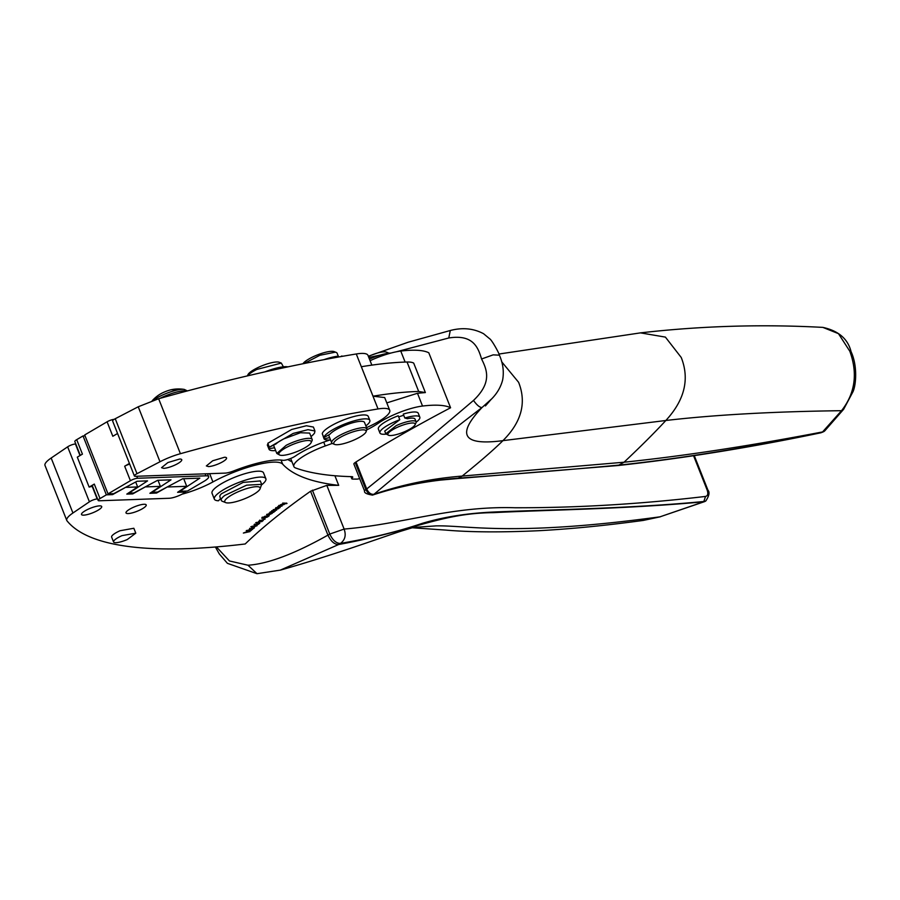 <?xml version="1.0" encoding="UTF-8"?>
<svg xmlns="http://www.w3.org/2000/svg" width="900" height="900" viewBox="0 0 900 900"><rect width="100%" height="100%" fill="white"/><g stroke="black" fill="none" stroke-linecap="round" stroke-linejoin="round"><path stroke-width="1.35" d="M182.126 494.145A35.741 8.404 158.4 0 0 212.917 481.939A48.881 11.498 158.4 0 1 215.64 480.488A48.881 11.498 158.4 0 1 272.554 462.173A48.881 11.498 158.4 0 1 282.679 464.164A543.139 127.721 158.4 0 0 296.629 474.379A543.139 127.721 158.4 0 0 324.495 483.233A543.139 127.721 158.4 0 0 338.704 485.348A9938.149 2336.872 -21.6 0 1 326.812 485.381L310.567 491.243C284.22 509.749 262.429 527.332 245.205 543.971A624.611 146.869 158.4 0 1 187.189 548.663A624.611 146.869 158.4 0 1 161.257 548.854A624.611 146.869 158.4 0 1 111.825 543.634A624.611 146.869 158.4 0 1 94.343 538.627A624.611 146.869 158.4 0 1 67.005 520.819A27.157 6.39 158.4 0 1 66.769 520.414A27.157 6.39 158.4 0 1 72.934 513L89.415 501.806A5.434 1.282 158.4 0 1 97.177 498.96L97.56 498.949M75.791 443.981L75.42 443.993A5.434 1.282 158.4 0 0 67.646 446.827L89.415 501.806M92.599 486.439L92.228 486.45A5.434 1.282 158.4 0 0 89.145 487.103L94.286 484.076A5.434 1.282 -21.6 0 0 92.419 485.966L98.145 500.445A5.434 1.282 -21.6 0 1 100.024 498.555L94.286 484.076M112.23 493.706L112.59 494.618L106.346 494.843L83.025 435.938L76.703 439.661L82.429 454.14L77.299 457.155L89.145 487.103M66.769 520.414L45 465.446A27.157 6.39 158.4 0 1 51.165 458.021L67.646 446.827M705.51 501.12L705.814 500.963C709.178 495.799 709.886 492.21 707.951 490.196L707.13 489.983C708.39 493.673 707.861 495.821 705.544 496.429C640.339 504.113 576.877 507.881 515.126 507.757C451.282 505.755 403.65 524.025 344.126 529.076L326.812 485.381M338.704 485.348L334.901 475.751M425.363 392.569L418.691 391.466C405.382 391.804 390.161 393.368 373.005 396.18L361.35 366.728A271.575 63.855 158.4 0 1 407.036 362.014A40.736 9.574 158.4 0 1 411.795 362.385A40.736 9.574 158.4 0 1 413.707 363.116L425.363 392.569L417.476 393.277L386.798 402.907M159.998 461.756L138.229 406.777L115.234 418.725L137.002 473.692L159.998 461.756A27.157 6.39 -21.6 0 1 180.416 453.701C252.023 433.766 317.902 418.849 378.034 408.949A32.332 7.605 -21.6 0 1 389.734 410.321L384.683 397.553L373.005 396.18M287.775 459.517A543.139 127.721 158.4 0 0 292.005 461.835M106.346 494.843L100.024 498.555M359.651 478.586L359.527 478.631A5.434 1.282 158.4 0 1 356.884 479.104A543.139 127.721 158.4 0 1 352.699 479.081A5.434 1.282 158.4 0 1 351.799 478.755A5.434 1.282 158.4 0 1 352.26 477.866A5.434 1.282 158.4 0 0 352.721 476.989A5.434 1.282 158.4 0 0 351.866 476.662A537.716 126.439 158.4 0 1 295.594 467.978A32.591 7.661 158.4 0 1 293.873 466.549A32.591 7.661 158.4 0 1 325.238 445.961L332.246 443.43M370.091 360.697A32.591 7.661 158.4 0 1 400.759 351.067A108.63 25.549 158.4 0 1 428.805 352.8L450.574 407.767A108.63 25.549 158.4 0 0 422.527 406.046A32.591 7.661 158.4 0 0 378.608 423.034A38.025 8.944 158.4 0 1 367.031 429.739M138.229 406.777L158.648 398.734C230.265 378.787 296.134 363.87 356.276 353.97A32.332 7.605 -21.6 0 1 367.965 355.343L371.846 365.13M389.734 410.321A32.332 7.605 -21.6 0 1 366.559 427.59M137.002 473.692A5.434 1.282 158.4 0 0 134.392 475.988A5.434 1.282 158.4 0 0 135.495 476.314L225.056 473.119A10.867 2.554 158.4 0 0 233.696 470.925A54.315 12.769 158.4 0 1 282.78 460.282A8.145 1.912 158.4 0 0 295.414 456.019A38.025 8.944 158.4 0 1 329.13 440.28L330.3 439.909M98.145 500.445A5.434 1.282 -21.6 0 0 99.248 500.771L169.189 498.274A10.867 2.554 -21.6 0 0 183.454 493.402L185.828 492.007L177.604 492.3L186.716 486.304L183.724 478.721M185.828 492.007L185.468 491.096M80.314 455.389L74.824 441.54A5.434 1.282 -21.6 0 1 76.703 439.661M85.05 435.87L83.025 435.938M115.234 418.725A5.434 1.282 158.4 0 0 112.624 421.009L129.42 463.421A5.434 1.282 158.4 0 0 129.442 463.466L134.392 475.988M323.955 359.662A24.716 5.816 158.4 0 1 338.366 356.141L338.692 356.974M130.41 480.701L108.011 493.864L113.749 493.65L137.07 481.264L147.555 480.881L128.981 493.11L133.898 492.941L157.646 480.308L171 479.835L152.078 492.289L157.612 492.086L182.678 478.766L199.845 478.147L179.865 491.299L187.493 491.029L203.963 481.343A13.579 3.195 -21.6 0 0 208.643 476.629A13.579 3.195 -21.6 0 0 205.898 475.819L137.543 478.26A5.434 1.282 -21.6 0 0 130.41 480.701L124.672 466.223L129.42 463.421M124.672 466.223A5.434 1.282 -21.6 0 1 129.701 464.141M705.24 501.311L703.744 501.795C625.365 509.13 546.66 509.895 493.358 512.64C440.505 513.214 414.461 530.606 338.67 544.511L280.226 570.161M705.814 500.963L704.295 501.457C629.685 508.601 551.284 509.603 494.606 511.988C468.045 513.079 443.869 516.881 422.066 523.406C398.531 531.428 371.329 538.099 340.459 543.409C336.319 543.454 332.752 540.337 329.771 534.06L344.104 529.076C346.298 535.163 345.082 539.933 340.459 543.409L338.67 544.511C334.53 544.567 330.952 541.44 327.938 535.118L310.567 491.243M704.745 501.559L660.004 516.825L703.744 501.795L705.544 496.429M117.574 433.485L112.815 436.275L107.089 421.796A5.434 1.282 -21.6 0 1 114.109 419.366M312.401 490.174L329.771 534.06L327.938 535.118C294.514 553.905 267.863 563.94 247.984 565.222L256.984 573.694L227.407 563.332L219.319 553.95L215.381 546.998M247.984 565.222L229.433 560.959L216.439 546.919M261.754 484.729A27.698 6.514 -21.6 0 0 265.871 478.733A27.698 6.514 -21.6 0 0 261.754 477.09A27.698 6.514 -21.6 0 0 231.581 485.505A27.698 6.514 -21.6 0 0 214.357 499.129A27.698 6.514 -21.6 0 0 218.464 500.782L220.556 498.555M128.205 513.562A10.867 2.554 -21.6 0 1 126.011 512.921A10.867 2.554 -21.6 0 1 132.3 507.803A10.867 2.554 -21.6 0 1 144.023 504.27A10.867 2.554 -21.6 0 1 146.216 504.923A10.867 2.554 -21.6 0 1 139.928 510.041A10.867 2.554 -21.6 0 1 128.205 513.562M122.017 535.635A11.947 2.812 158.4 0 0 113.569 541.969A11.947 2.812 158.4 0 0 127.339 539.505L135.787 533.171L122.017 535.635M135.787 533.171L133.841 528.266L120.071 530.73A11.947 2.812 158.4 0 0 111.623 537.064L113.569 541.969M83.7 515.149A10.867 2.554 -21.6 0 1 81.506 514.507A10.867 2.554 -21.6 0 1 87.795 509.389A10.867 2.554 -21.6 0 1 99.506 505.868A10.867 2.554 -21.6 0 1 101.7 506.509A10.867 2.554 -21.6 0 1 95.411 511.627A10.867 2.554 -21.6 0 1 83.7 515.149M222.739 497.216A21.724 5.107 158.4 0 0 221.276 500.366A21.724 5.107 158.4 0 0 222.334 501.277L225.697 502.616A19.012 4.466 -21.6 0 1 226.046 499.072A19.012 4.466 158.4 0 1 227.846 497.52A19.012 4.466 158.4 0 1 248.996 487.946A19.012 4.466 158.4 0 1 259.999 489.037L261.675 484.369L246.611 485.168L224.786 495.45A21.724 5.107 158.4 0 0 222.739 497.216M261.675 484.369L260.314 480.938L243.146 482.4L221.377 493.785A21.724 5.107 158.4 0 0 219.915 496.935L221.276 500.366M259.999 489.037A19.012 4.466 158.4 0 1 258.84 490.579A19.012 4.466 -21.6 0 1 241.942 499.793A19.012 4.466 -21.6 0 1 225.697 502.616M355.196 462.51L356.017 461.959L366.705 488.97C368.629 492.919 371.059 494.685 374.006 494.28C407.835 465.705 443.835 436.793 482.006 407.543C479.767 407.554 476.933 405.191 473.49 400.433C437.265 431.314 401.659 460.834 366.705 488.97L365.884 489.521A5.434 1.282 158.4 0 0 364.59 491.04A5.434 1.282 158.4 0 0 364.601 491.074L353.891 464.04A5.434 1.282 158.4 0 1 355.196 462.51L365.884 489.521C367.785 493.436 370.226 495.191 373.207 494.786L372.488 495.113C366.581 494.123 363.949 492.761 364.59 491.04M416.16 422.19A21.454 5.04 158.4 0 0 419.827 417.184L418.275 413.257A21.454 5.04 158.4 0 0 403.267 414.09L404.82 418.016L407.464 418.714A16.29 3.836 -21.6 0 1 415.024 419.085L416.093 421.785A16.29 3.836 -21.6 0 1 415.991 422.82L415.069 424.789A14.67 3.454 -21.6 0 1 406.721 430.74A14.67 3.454 -21.6 0 1 405.821 431.168A14.67 3.454 -21.6 0 1 388.609 435.274A14.67 3.454 -21.6 0 1 397.238 427.343A14.67 3.454 -21.6 0 1 415.069 424.789M419.827 417.184A21.454 5.04 158.4 0 0 404.82 418.016M379.924 432.979L378.371 429.053A21.454 5.04 158.4 0 1 398.239 415.789L399.791 419.715A21.454 5.04 158.4 0 0 379.924 432.979A21.454 5.04 158.4 0 0 386.032 434.126M388.609 435.274L385.796 433.777L384.728 431.077L399.791 419.715M398.689 416.925A16.29 3.836 -21.6 0 1 403.751 415.305M372.488 495.113C394.2 487.89 416.993 482.873 440.854 480.06L457.481 478.575L462.184 476.066C431.314 478.564 401.918 484.627 374.006 494.28L373.207 494.786C400.072 485.786 428.647 480.229 458.921 478.114C510.716 474.491 564.244 470.149 619.504 465.064C679.658 458.707 747.225 447.795 822.229 432.315L823.759 431.606M457.481 478.575L618.176 465.514L624.049 462.218C640.946 446.299 654.885 432.394 665.842 420.491C684.653 400.084 689.771 379.069 681.221 357.457L665.404 337.106L640.462 332.876C701.156 325.924 761.962 324.101 822.87 327.386L838.474 333.664L849.825 351.248C857.903 373.478 855.135 393.3 841.534 410.692C773.179 411.559 714.611 414.821 665.842 420.491L502.931 440.64C493.965 449.55 480.375 461.363 462.184 476.066L624.049 462.218C683.37 456.053 749.678 445.928 822.96 431.854L824.692 430.954L843.66 409.264L841.534 410.692L822.229 432.315L824.119 431.415M396.382 351.776L448.774 337.984L450.281 330.502L408.161 342.225L368.325 356.243M448.774 337.984C472.973 334.114 478.08 347.209 481.567 358.988C487.046 369.844 492.199 382.657 473.49 400.433M323.809 437.591A24.716 5.816 -21.6 0 1 346.466 423.349A24.716 5.816 -21.6 0 1 369.821 420.334L368.257 416.407A24.716 5.816 -21.6 0 0 344.914 419.423A24.716 5.816 -21.6 0 0 322.256 433.665L323.809 437.591L329.906 434.272A19.012 4.466 -21.6 0 1 345.353 425.216A19.012 4.466 -21.6 0 1 362.644 421.391A19.012 4.466 -21.6 0 1 364.511 422.438L367.043 428.816L365.996 432A17.381 4.084 158.4 0 0 364.399 429.93A17.381 4.084 -21.6 0 0 343.688 435.566A17.381 4.084 -21.6 0 0 334.541 444.375A17.381 4.084 -21.6 0 0 334.631 444.409L332.618 443.61A19.012 4.466 -21.6 0 1 332.505 443.565A19.012 4.466 -21.6 0 1 331.695 442.811A19.012 4.466 -21.6 0 1 344.407 433.058A19.012 4.466 -21.6 0 1 365.164 427.77L367.043 428.816M369.821 420.334A24.716 5.816 -21.6 0 1 369.877 421.267A24.716 5.816 -21.6 0 1 365.884 425.88M330.536 439.886A24.716 5.816 -21.6 0 1 324.056 438.863L322.729 434.891M269.359 447.221L293.22 433.406L307.969 429.671L314.944 430.988L313.391 427.061L306.416 425.745L291.668 429.48L267.806 443.295L269.359 447.221L275.951 443.959A19.012 4.466 -21.6 0 1 283.702 438.907L300.431 432.743L309.634 433.091L312.165 439.47A19.012 4.466 -21.6 0 1 312.041 440.685L311.119 442.654A17.381 4.084 158.4 0 0 289.822 445.748A17.381 4.084 158.4 0 0 287.528 446.861A17.381 4.084 -21.6 0 0 279.754 455.062L276.817 453.465L286.234 445.286A19.012 4.466 -21.6 0 1 288.754 444.071A19.012 4.466 -21.6 0 1 312.165 439.47M314.944 430.988L314.572 432.956A24.716 5.816 -21.6 0 1 311.006 436.545M275.659 450.54A24.716 5.816 -21.6 0 1 268.988 449.179A24.716 5.816 -21.6 0 1 268.886 448.762L267.334 444.825L268.335 444.645M268.988 449.179L267.435 445.252A24.716 5.816 -21.6 0 1 267.334 444.825M324.056 438.863L329.614 437.58M338.276 356.152L337.118 353.228A19.012 4.466 158.4 0 0 336.195 352.429A19.012 4.466 158.4 0 0 335.239 352.181L319.882 355.275L304.065 363.532M283.399 366.806L281.317 363.082L256.804 369.45A19.012 4.466 158.4 0 0 256.309 369.697A19.012 4.466 158.4 0 0 247.511 375.874M368.854 357.57A16.29 3.836 -21.6 0 1 369.157 357.435L388.845 353.216M388.294 352.879L386.269 352.069A14.67 3.454 158.4 0 0 369.056 356.175A14.67 3.454 158.4 0 0 368.415 356.468M365.996 432A17.381 4.084 158.4 0 1 352.553 440.64A17.381 4.084 158.4 0 1 335.509 444.634A17.381 4.084 -21.6 0 1 334.631 444.409M311.119 442.654A17.381 4.084 158.4 0 1 302.625 449.021A17.381 4.084 -21.6 0 1 279.754 455.062M152.19 400.77A35.303 35.303 0 0 1 159.311 394.661A10.721 2.52 -21.6 0 1 160.976 393.671A10.721 2.52 -21.6 0 1 161.089 393.604A10.721 2.52 -21.6 0 1 161.201 393.548A10.721 2.52 -21.6 0 1 170.876 389.812A10.732 2.52 -21.6 0 1 170.966 389.79A10.732 2.52 -21.6 0 1 171.09 389.767A10.732 2.52 -21.6 0 1 171.203 389.734A10.732 2.52 -21.6 0 1 172.305 389.509A35.303 35.303 0 0 1 184.32 389.43L187.38 390.915M278.685 507.296L278.089 508.14L279.877 507.308L278.595 507.06M269.775 513.821L267.637 514.913L269.696 513.608M257.186 523.811L255.105 524.914L257.108 523.609M252.518 526.545L253.822 526.86L256.264 525.69L252.619 527.006M256.264 525.96L256.151 525.386M252.562 527.918L252.18 528.683L253.912 527.827L252.472 527.692M281.317 363.082L279.293 362.284A17.381 4.084 158.4 0 0 256.882 368.1A17.381 4.084 158.4 0 0 256.433 368.325A17.381 4.084 158.4 0 0 247.939 374.692L247.365 375.907M336.195 352.429L334.17 351.619A17.381 4.084 158.4 0 0 333.304 351.394A17.381 4.084 158.4 0 0 316.676 355.219A17.381 4.084 158.4 0 0 302.963 363.757M385.796 433.777L396.169 425.655A16.29 3.836 -21.6 0 1 416.093 421.785M251.91 528.233L251.213 528.322M253.98 527.31L253.046 527.861M255.656 524.396L254.104 524.531M263.588 517.455L261.99 517.635M269.066 514.935L268.403 515.587M268.099 514.44L266.625 514.53M279.821 506.835L277.639 507.735M268.886 448.762L274.545 447.739M179.64 459.045A10.867 2.554 -21.6 0 1 181.744 459.686A10.867 2.554 -21.6 0 1 175.399 464.839A10.867 2.554 -21.6 0 1 163.665 468.338L161.55 467.685L167.895 462.544L179.64 459.045M224.438 457.279A10.867 2.554 -21.6 0 1 226.553 457.931A10.867 2.554 -21.6 0 1 220.196 463.084A10.867 2.554 -21.6 0 1 208.463 466.582L206.347 465.93L212.704 460.777L224.438 457.279M491.715 398.824L482.006 407.543C456.019 434.88 462.994 445.916 502.931 440.64C521.483 422.201 526.714 402.761 518.614 382.309L501.626 361.699M390.892 353.07A21.454 5.04 158.4 0 0 369.461 359.111M250.526 530.55L246.274 530.572L252.529 529.447L246.971 530.663L251.28 530.505L244.744 532.507L250.009 531.596L243.371 533.059L250.436 530.325M254.396 527.501L253.339 528.592L251.494 529.054L251.921 528.053L249.244 529.369L254.317 527.288M250.042 529.391L249.773 528.716M257.074 525.555L253.429 527.197L251.696 527.265L253.192 526.252L250.841 526.759L256.748 525.262M256.523 524.756L259.762 523.26L258.064 524.498L254.396 525.262L258.255 523.339L256.399 524.452M256.624 522.596L255.713 522.776L256.534 522.371M262.181 521.46L257.49 522.416L262.091 521.235M259.301 521.01L265.151 519.075L260.145 520.627L263.194 520.639L258.525 521.572L259.425 520.808M260.055 520.369L260.032 520.931M265.331 516.319L262.597 517.815L264.296 517.837L268.099 516.352L268.425 515.711L267.233 515.936L265.489 516.87L266.918 515.734L269.291 515.273L267.604 516.96L263.88 518.186L261.743 518.119L265.252 516.116M262.429 517.376L263.025 517.984M262.024 517.691L262.282 518.366L261.743 518.119M268.988 514.8L272.273 513.326L268.391 515.171L266.918 515.261L268.56 513.979L270.866 513.349L268.875 514.519M272.273 513.326L271.71 513.214M270.011 512.966L273.915 512.212L268.931 513.394L269.876 512.618M271.406 511.56L274.129 509.58L278.618 508.635L273.757 510.041L276.649 510.131L272.227 511.2L275.119 511.29L270.596 512.123L271.496 511.402M280.26 506.756L279.113 508.129L277.358 508.511L277.898 507.442L275.985 508.781L275.31 508.691L276.66 507.611L280.339 506.745M275.31 508.691L275.985 508.781L275.738 508.174M275.782 507.656L276.525 508.433M278.471 506.239L284.243 504.439L279.338 505.868L282.082 506.036L277.627 506.812L278.55 506.104M279.248 505.62L279.157 506.183M285.097 503.336L282.735 503.055L287.021 503.415L280.26 504.866L284.985 503.044M286.627 503.64L286.391 503.032M214.357 499.129L212.029 493.234A27.698 6.514 -21.6 0 1 229.252 479.621A27.698 6.514 -21.6 0 1 259.425 471.195A27.698 6.514 -21.6 0 1 263.531 472.849L265.871 478.733M538.538 530.719C570.645 528.986 605.543 525.555 643.241 520.425L660.004 516.825C512.595 536.929 467.224 525.116 435.915 525.892L413.246 527.445M108.011 493.864L84.69 434.959L107.089 421.796M287.933 366.863A24.716 5.816 158.4 0 0 264.892 371.88M342.934 356.231A24.716 5.816 158.4 0 0 341.516 356.051L341.021 356.558M156.161 492.142L156.532 493.054L167.839 486.652M167.963 486.968L186.716 486.304M156.532 493.054L149.884 493.29L160.403 486.371L157.995 480.296M132.379 492.986L132.739 493.897L145.822 486.596M145.935 486.889L160.403 486.371M132.739 493.897L126.799 494.111L137.666 486.956L135.697 481.984M112.59 494.618L126.112 487.08M126.225 487.373L137.666 486.956M356.017 461.959A515.981 121.331 -21.6 0 1 450.574 407.767M209.644 473.67L212.917 481.939M75.42 443.993L79.999 455.569M92.228 486.45L97.177 498.96M51.165 458.021L72.934 513M707.13 489.983L693.619 455.839M281.048 460.069L282.679 464.164M351.776 476.662L352.26 477.866M323.719 442.125L325.238 445.961M378.124 421.819L378.608 423.034M417.476 393.277L422.527 406.046M400.759 351.067L405.124 362.07M378.034 408.949L356.276 353.97M205.898 475.819L205.11 473.827M137.543 478.26L136.744 476.269M481.567 358.988L493.155 354.859L499.399 355.174C503.01 363.353 504.09 371.576 502.661 379.868C500.805 387.202 496.89 393.795 490.939 399.634M152.944 400.511A19.53 4.59 -21.6 0 1 167.13 393.109A19.53 4.59 -21.6 0 1 175.972 390.308A35.303 17.752 -103.5 0 0 170.876 389.812M252.236 528.368L252.011 527.794M175.972 390.308A19.53 4.59 -21.6 0 1 184.32 389.43M186.716 391.095A20.745 4.883 158.4 0 0 177.278 391.894A20.745 4.883 158.4 0 0 167.884 394.864A20.745 4.883 158.4 0 0 160.02 398.351M849.825 351.248L851.085 351.731C847.924 338.918 838.519 330.806 822.87 327.386M252.135 528.986L251.843 528.244M254.273 528.041L254.002 527.366M256.905 525.836L256.68 525.274M268.875 516.195L268.582 515.452M273.713 510.671L273.42 509.94M277.931 508.478L277.684 507.836M280.114 507.577L279.821 506.846M180.416 453.701L158.648 398.734M407.036 362.014L418.691 391.466M350.955 476.64L351.799 478.755M290.678 458.483L293.873 466.549M208.643 476.629L207.495 473.738M413.516 527.377L400.759 531.259C378.81 538.403 334.181 554.85 280.485 570.094L256.984 573.694M450.281 330.502C462.488 327.319 473.591 328.399 483.593 333.731L489.668 338.771C491.738 339.795 499.298 353.452 499.399 355.174M331.695 442.811L328.59 434.981M276.817 453.465L273.521 445.162M279.585 506.509L279.877 507.251M277.718 507.364L278.01 508.095M267.3 514.125L267.593 514.868M254.745 524.115L255.037 524.858M252.191 526.196L252.484 526.939M256.095 525.026L256.387 525.769M640.462 332.876L498.938 354.037M851.085 351.731C857.666 365.895 856.08 384.998 852.998 391.702L843.66 409.264M485.426 405.923L490.95 399.611M249.694 528.3L249.986 529.031M258.694 522.877L258.986 523.62M259.684 520.132L259.976 520.875M268.178 515.025L268.47 515.767M262.316 517.118L262.609 517.849M271.192 512.933L271.485 513.664M270.146 511.988L270.439 512.719M271.755 510.705L272.048 511.447M273.285 509.558L273.577 510.289M278.831 505.406L279.124 506.149M411.266 527.704L445.545 530.066C469.98 532.226 500.94 532.44 538.447 530.719M660.308 516.803L643.275 520.425M618.176 465.514C683.46 458.336 751.151 447.401 821.216 432.72M707.951 490.196L694.305 455.738"/></g></svg>
